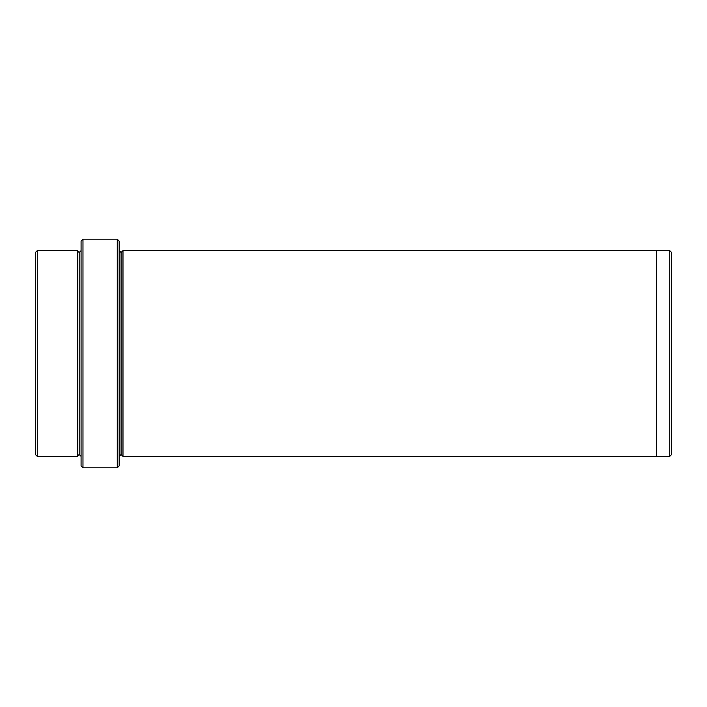 <?xml version="1.0" encoding="UTF-8"?>
<svg xmlns="http://www.w3.org/2000/svg" width="707" height="707" viewBox="0 0 707 707"><rect width="100%" height="100%" fill="white"/><g stroke="black" fill="none" stroke-linecap="round" stroke-linejoin="round"><path stroke-width="1.06" d="M81.075 241.096L81.075 465.904L82.975 467.804L82.975 239.196L81.075 241.096L82.975 239.196L82.975 467.804L117.265 467.804L119.174 465.904L119.174 241.096L117.265 239.196L117.265 467.804L117.265 239.196L82.975 239.196L117.265 239.196L119.174 241.096L119.174 465.904L117.265 467.804L82.975 467.804L81.075 465.904L81.075 241.096M671.65 454.468L671.65 252.532L669.741 250.623L669.741 456.377L671.65 454.468L669.741 456.377L669.741 250.623L122.983 250.623L122.983 456.377L121.083 454.468L121.083 252.532L119.174 250.623L121.083 252.532L122.983 250.623L656.405 250.623L656.405 456.377L669.741 456.377L656.405 456.377L656.405 250.623L669.741 250.623L671.65 252.532L671.65 454.468M35.35 252.532L35.35 454.468L37.259 456.377L37.259 250.623L35.35 252.532L37.259 250.623L37.259 456.377L77.266 456.377L79.166 454.468L79.166 252.532L77.266 250.623L77.266 456.377L77.266 250.623L79.166 252.532L81.075 250.623L79.166 252.532L79.166 454.468L77.266 456.377L37.259 456.377L35.35 454.468L35.35 252.532M81.075 456.377L79.166 454.468L81.075 456.377M119.174 456.377L121.083 454.468L119.174 456.377M77.266 250.623L37.259 250.623L77.266 250.623M122.983 456.377L656.405 456.377L122.983 456.377L122.983 250.623L121.083 252.532L121.083 454.468L122.983 456.377"/></g></svg>
